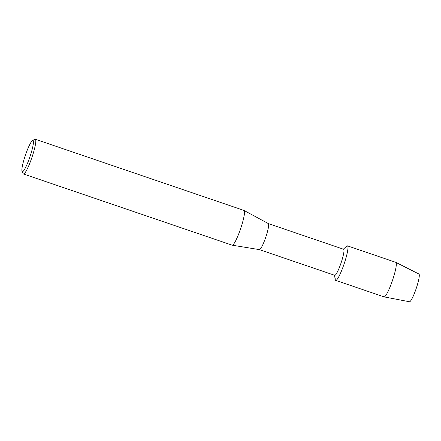 <?xml version="1.0" encoding="UTF-8"?>
<svg xmlns="http://www.w3.org/2000/svg" width="441" height="441" viewBox="0 0 441 441"><rect width="100%" height="100%" fill="white"/><g stroke="black" fill="none" stroke-linecap="round" stroke-linejoin="round"><path stroke-width="0.66" d="M343.357 249.182L346.626 246.216A18.23 2.663 108.8 0 1 347.547 245.896A18.23 2.663 108.8 0 0 347.469 245.863L395.825 262.356A18.23 2.663 108.8 0 1 395.875 262.378A18.23 2.663 108.8 0 1 395.902 262.395A18.23 2.663 108.8 0 1 392.424 280.57A18.23 2.663 108.8 0 1 384.105 296.881L409.469 301.754A14.652 2.139 108.8 0 0 416.155 288.64A14.652 2.139 108.8 0 0 418.95 274.032A14.652 2.139 108.8 0 0 418.928 274.021A14.652 2.139 108.8 0 0 418.906 274.015A14.652 2.139 108.8 0 1 418.95 274.032A14.652 2.139 108.8 0 1 416.034 289.004A14.652 2.139 108.8 0 1 409.364 301.716M32.595 140.453A16.51 2.414 108.8 0 1 33.058 140.425A16.51 2.414 108.8 0 1 29.773 157.294A16.51 2.414 108.8 0 1 22.259 171.615A16.51 2.414 108.8 0 1 22.05 171.362A16.51 2.414 108.8 0 1 25.38 155.243A16.51 2.414 108.8 0 1 32.595 140.453L34.861 139.306A18.346 2.679 108.8 0 1 35.302 139.246L244.011 210.445A18.346 2.679 108.8 0 1 244.071 210.473A18.346 2.679 108.8 0 1 244.088 210.478A18.346 2.679 108.8 0 1 240.604 228.736A18.346 2.679 108.8 0 1 232.225 245.19L259.457 249.634A13.759 2.012 108.8 0 0 265.741 237.291A13.759 2.012 108.8 0 0 268.354 223.604A13.759 2.012 108.8 0 0 268.343 223.598A13.759 2.012 108.8 0 0 268.326 223.587L343.605 249.27A13.759 2.012 108.8 0 1 343.666 249.297A13.759 2.012 108.8 0 1 340.998 263.145A13.759 2.012 108.8 0 1 334.719 275.316L259.435 249.628A13.759 2.012 108.8 0 1 259.407 249.623M384.105 296.881A18.23 2.663 108.8 0 1 384.05 296.87L335.695 280.371A18.23 2.663 108.8 0 0 344.008 264.247A18.23 2.663 108.8 0 0 347.547 245.896A18.23 2.663 108.8 0 1 343.914 264.517A18.23 2.663 108.8 0 1 335.618 280.338A18.23 2.663 108.8 0 1 335.248 279.577L334.476 275.228M35.302 139.246A18.346 2.679 108.8 0 1 35.379 139.279A18.346 2.679 108.8 0 1 31.824 157.746A18.346 2.679 108.8 0 1 23.456 173.975A18.346 2.679 108.8 0 1 23.379 173.936A18.346 2.679 108.8 0 1 23.147 173.655L22.05 171.362M232.225 245.19A18.346 2.679 108.8 0 1 232.164 245.174L23.456 173.975M335.695 280.371A18.23 2.663 108.8 0 1 335.618 280.338A18.23 2.663 108.8 0 1 335.193 278.084M268.343 223.598L244.071 210.473M418.928 274.021L395.875 262.378"/></g></svg>
